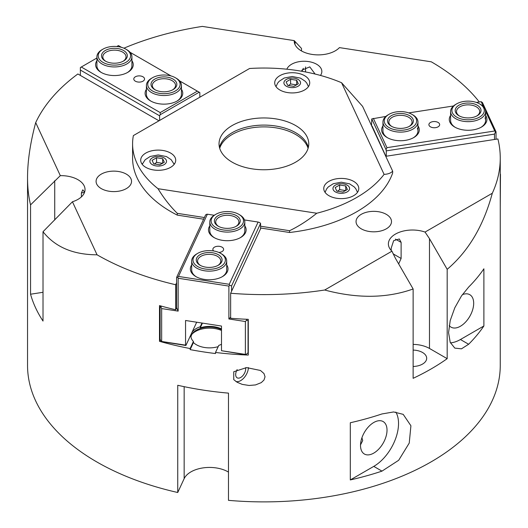 <?xml version="1.0" encoding="UTF-8"?>
<svg xmlns="http://www.w3.org/2000/svg" width="528" height="528" viewBox="0 0 528 528"><rect width="100%" height="100%" fill="white"/><g stroke="black" fill="none" stroke-linecap="round" stroke-linejoin="round"><path stroke-width="0.79" d="M81.398 196.891L81.398 192.918L82.804 189.803L84.612 192.139M301.646 71.24L302.023 70.092L309.778 66.878L315.091 74.039M305.547 66.924L305.547 71.96M391.222 250.463L391.222 248.094L393.644 240.689L399.3 238.96L401.122 242.378L401.122 258.456L398.66 263.908M118.397 191.255A17.728 10.237 180 0 1 96.083 181.368A17.728 10.237 180 0 1 109.223 171.481A17.728 10.237 180 0 1 131.538 181.368A17.728 10.237 180 0 1 118.397 191.255M286.836 69.208A17.728 10.237 180 0 1 286.994 68.845A17.728 10.237 180 0 1 306.431 61.347A17.728 10.237 180 0 1 321.842 71.498A17.728 10.237 180 0 1 321.235 74.144A17.728 10.237 180 0 1 320.47 75.438M386.305 214.348A17.728 10.237 180 0 1 391.499 221.582A17.728 10.237 180 0 1 380.556 231.04A17.728 10.237 180 0 1 361.238 228.815A17.728 10.237 180 0 1 356.044 221.582A17.728 10.237 180 0 1 366.986 212.124A17.728 10.237 180 0 1 386.305 214.348M228.472 472.091A26.261 15.16 0 0 0 202.99 467.907A26.261 15.16 0 0 0 184.153 478.665L177.738 492.499L177.738 385.282A236.353 136.462 0 0 0 228.472 393.129L228.472 500.346A236.353 136.462 180 0 0 500.254 365.429L500.254 158.149A236.353 136.462 0 0 0 497.904 138.95L385.763 156.301M235.838 381.44A10.943 6.316 120 0 0 243.883 377.969A10.943 6.316 120 0 0 248.417 367.58M233.746 371.745L246.596 367.607L260.476 370.471L263.98 373.553L265.036 376.801L263.98 380.048L261.254 382.635L255.526 384.925L249.097 385.473L242.24 384.384L237.092 382.239L233.746 379.632L233.746 371.745M237.178 369.567A7.095 4.099 120 0 0 235.673 374.576A7.095 4.099 120 0 0 237.138 377.824A7.095 4.099 120 0 0 243.071 375.395A7.095 4.099 120 0 0 245.599 367.66M177.738 492.499A236.353 136.462 180 0 1 96.769 461.921A236.353 136.462 180 0 1 27.542 365.429L27.542 177.593C27.568 161.106 30.287 142.778 35.699 122.608L60.317 175.646L30.551 204.877C28.552 196.627 27.548 187.539 27.542 177.593M361.931 437.745L362.703 440.57L360.525 444.873M387.024 430.142A18.744 10.824 -60 0 1 378.84 449.005A18.744 10.824 -60 0 1 364.399 454.027A18.744 10.824 -60 0 1 360.512 445.447A18.744 10.824 -60 0 1 368.696 426.584A18.744 10.824 -60 0 1 383.143 421.562A18.744 10.824 -60 0 1 387.024 430.142M462.35 294.67A18.744 10.824 -60 0 1 469.801 294.69A18.744 10.824 -60 0 1 473.682 303.27A18.744 10.824 -60 0 1 465.505 322.139A18.744 10.824 -60 0 1 451.057 327.162A18.744 10.824 -60 0 1 449.176 325.519M483.892 325.967A236.353 136.462 180 0 1 468.64 344.256L461.465 348.836L454.799 348.11L450.219 342.368L448.562 332.666L450.219 320.536L454.799 307.791L461.439 295.99L468.64 287.08A236.353 136.462 0 0 0 483.892 268.792L483.892 325.967L460.429 339.517A35.013 20.216 -60 0 1 450.424 342.857M350.308 422.75A236.353 136.462 0 0 0 381.982 413.945L393.631 411.952L403.201 414.355L410.916 425.759L409.24 443.071L398.673 460.284L381.982 471.128A236.353 136.462 180 0 1 350.308 479.932L350.308 422.75M395.835 412.078A35.013 20.216 -60 0 1 373.771 466.382L350.308 479.932M218.209 346.632A18.599 10.738 180 0 1 193.426 342.527L193.426 341.451A18.599 10.738 180 0 1 190.918 336.065A18.599 10.738 180 0 1 200.251 326.753L200.251 327.829A18.599 10.738 180 0 1 216.553 327.195A18.599 10.738 180 0 1 221.489 328.911M221.489 329.558A18.599 10.738 0 0 0 216.553 327.842A18.599 10.738 0 0 0 192.542 333.399A18.599 10.738 0 0 0 190.978 336.923M221.489 344.289A18.599 10.738 180 0 1 218.797 345.378L215.503 352.466L215.503 353.542A236.353 136.462 180 0 1 190.139 349.615L190.139 348.546A236.353 136.462 180 0 1 159.502 341.326L159.502 305.593A236.353 136.462 0 0 0 175.692 309.764L175.692 284.744L176.603 282.777M200.251 326.753L201.98 323.03M160.307 339.596L159.502 341.326M190.139 348.546L193.426 341.451M202.442 323.103L200.251 327.829M192.001 334.171A19.912 11.497 180 0 1 221.489 330.449M193.426 342.527L190.139 349.615M260.905 228.056L230.65 293.251L230.65 318.265A236.353 136.462 0 0 0 248.285 319.328L248.285 355.06A236.353 136.462 180 0 1 215.503 352.466M158.981 120.8L77.867 73.973A236.353 136.462 0 0 0 35.699 122.608M301.501 50.952L301.501 48.444L294.208 40.61L202.336 26.4A236.353 136.462 0 0 0 123.922 48.193M479.305 101.983A236.353 136.462 0 0 0 431.31 61.822L339.438 47.612A24.07 13.9 180 0 1 312.358 54.457A24.07 13.9 180 0 1 294.202 40.986A24.07 13.9 180 0 1 294.208 40.61M492.307 193.241C483.496 225.872 468.455 251.236 447.183 269.326L429.482 238.669L425.047 232.069L492.307 193.241A236.353 136.462 0 0 0 500.254 158.149M447.183 269.326L447.183 358.67A236.353 136.462 180 0 1 413.134 378.325L413.134 288.981C386.833 298.36 357.344 298.703 324.68 290.017L391.941 251.189L395.432 258.324L413.134 288.981M230.65 293.251A236.353 136.462 0 0 0 324.68 290.017M97.06 254.806L96.769 254.806C73.029 254.681 55.11 246.985 43.012 231.726L72.442 201.762L97.06 254.806A236.353 136.462 0 0 0 175.692 284.744M43.012 231.726L43.012 321.07A236.353 136.462 180 0 1 30.551 294.221L30.551 204.877M413.134 350.077A14.223 8.21 180 0 1 422.519 352.473A14.223 8.21 180 0 1 426.683 358.281A14.223 8.21 180 0 1 413.134 366.485M30.551 294.221L43.012 292.288M60.317 175.646A24.07 13.9 180 0 1 85.034 189.539A24.07 13.9 180 0 1 72.442 201.762M371.039 124.568L371.534 124.489M391.941 251.189A24.07 13.9 180 0 1 388.384 243.916A24.07 13.9 180 0 1 400.699 231.792A24.07 13.9 180 0 1 425.047 232.069M413.134 344.388A24.07 13.9 180 0 1 429.482 348.454L447.183 358.67M161.614 306.181L160.888 306.907L161.66 308.576L178.154 311.124L178.154 278.249L177.685 277.246L176.603 277.418L176.603 307.791L175.692 309.764M260.568 226.222L289.575 230.71C298.947 226.162 308.009 220.341 316.76 213.246A131.307 75.808 0 0 0 384.094 174.372C387.935 174.2 390.793 173.138 392.674 171.184L392.674 172.973A131.307 75.808 180 0 1 289.575 232.492L260.568 228.01M203.623 219.199L177.276 215.12A131.307 75.808 180 0 1 132.587 158.149L132.587 143.854A131.307 75.808 0 0 0 158.017 188.694C163.68 198.02 170.095 206.23 177.276 213.332L204.395 217.529M219.463 147.424A44.867 25.905 180 0 1 263.901 125.096A44.867 25.905 180 0 1 308.332 147.424M252.285 168.874A44.867 25.905 180 0 1 219.034 143.854A44.867 25.905 180 0 1 263.901 117.949A44.867 25.905 180 0 1 308.761 143.854A44.867 25.905 180 0 1 252.285 168.874M353.654 195.67A17.51 10.111 180 0 1 334.574 197.861A17.51 10.111 180 0 1 323.763 188.522A17.51 10.111 180 0 1 328.891 181.375A17.51 10.111 180 0 1 347.972 179.183A17.51 10.111 180 0 1 358.783 188.522A17.51 10.111 180 0 1 353.654 195.67M174.332 164.135A17.51 10.111 0 0 0 173.897 163.588M142.507 163.588A17.51 10.111 0 0 0 142.072 164.135M141.293 162.822A17.51 10.111 180 0 1 140.699 160.202A17.51 10.111 180 0 1 155.918 150.183A17.51 10.111 180 0 1 175.118 157.588A17.51 10.111 180 0 1 175.712 160.202A17.51 10.111 180 0 1 160.492 170.227A17.51 10.111 180 0 1 141.293 162.822M296.749 73.069A17.51 10.111 180 0 1 309.725 82.83A17.51 10.111 180 0 1 287.687 92.591A17.51 10.111 180 0 1 274.712 82.83A17.51 10.111 180 0 1 296.749 73.069M132.587 143.854A131.307 75.808 0 0 1 133.373 135.584L249.579 68.495A131.307 75.808 0 0 1 341.563 82.724L384.094 174.372M316.76 213.246L158.017 188.694M177.276 215.12L177.276 213.332M392.674 171.184L362.584 106.352L341.563 82.724M289.575 232.492L289.575 230.71M164.307 162.221L159.839 164.802L153.734 163.858L152.104 160.334L156.572 157.753L162.67 158.697L164.307 162.221M162.67 163.343L156.572 162.4L156.572 157.753M162.67 163.165L162.67 158.697M156.572 162.4L154.334 164.089M347.378 189.466L342.91 192.047L336.805 191.103L335.168 187.579L339.636 185.005L345.741 185.948L347.378 189.466M345.741 190.588L339.636 189.644L339.636 185.005M345.741 190.41L345.741 185.948M339.636 189.644L337.405 191.334M298.32 83.774L293.852 86.354L287.753 85.411L286.117 81.886L290.585 79.306L296.69 80.249L298.32 83.774M296.69 84.896L290.585 83.952L290.585 79.306M296.69 84.718L296.69 80.249M290.585 83.952L288.354 85.642M142.976 81.187A5.379 3.109 180 0 1 137.115 81.86A5.379 3.109 180 0 1 133.789 78.989A5.379 3.109 180 0 1 135.366 76.791A5.379 3.109 180 0 1 141.233 76.118A5.379 3.109 180 0 1 144.553 78.989A5.379 3.109 180 0 1 142.976 81.187M199.835 97.218L199.835 92.572L197.36 91.139L160.215 112.583L81.299 67.016L80.368 67.551L80.368 70.052L159.601 115.797L160.215 114.728L160.215 112.583M116.813 46.517L118.437 45.573L121.532 47.362M130.04 52.272L171.052 75.953M179.56 80.863L197.36 91.139M80.368 75.418L80.368 70.052M159.601 115.797L159.601 120.443M81.299 67.016L96.901 58.007M96.901 60.707A18.823 10.864 0 0 0 101.105 72.376A18.823 10.864 0 0 0 127.723 72.376A18.823 10.864 0 0 0 131.921 60.707M146.421 89.298A18.823 10.864 0 0 0 150.625 100.967A18.823 10.864 0 0 0 177.243 100.967A18.823 10.864 0 0 0 181.441 89.298M151.107 101.237A17.51 10.111 180 0 1 146.421 94.36L146.421 85.424A17.51 10.111 0 0 0 151.556 92.572A17.51 10.111 0 0 0 170.636 94.763A17.51 10.111 0 0 0 181.441 85.424A17.51 10.111 0 0 0 176.312 78.276L175.382 77.741A16.196 9.352 180 0 1 175.388 90.961A16.196 9.352 180 0 1 152.486 90.968A16.196 9.352 180 0 1 152.48 77.741A16.196 9.352 180 0 1 175.382 77.741M181.441 85.424L181.441 94.36A17.51 10.111 180 0 1 176.761 101.237M101.587 72.646A17.51 10.111 180 0 1 96.901 65.769L96.901 56.833A17.51 10.111 0 0 0 102.036 63.98A17.51 10.111 0 0 0 121.117 66.172A17.51 10.111 0 0 0 131.921 56.833A17.51 10.111 0 0 0 126.793 49.685L125.862 49.15A16.196 9.352 180 0 1 125.869 62.37A16.196 9.352 180 0 1 102.967 62.377A16.196 9.352 180 0 1 102.96 49.15A16.196 9.352 180 0 1 125.862 49.15M131.921 56.833L131.921 65.769A17.51 10.111 180 0 1 127.241 72.646M160.215 114.728L199.214 92.215M155.291 89.892A11.596 6.699 180 0 1 152.335 85.424A11.596 6.699 180 0 1 163.931 78.725A11.596 6.699 180 0 1 175.534 85.424A11.596 6.699 180 0 1 172.57 89.892M154.803 89.621A12.91 7.451 0 0 0 173.059 89.621A12.91 7.451 0 0 0 173.059 79.081A12.91 7.451 0 0 0 154.803 79.081A12.91 7.451 0 0 0 154.803 89.621L154.803 89.621M152.48 77.741L151.549 78.276A17.51 10.111 0 0 0 146.421 85.424M105.772 61.301A11.596 6.699 180 0 1 102.815 56.833A11.596 6.699 180 0 1 114.411 50.134A11.596 6.699 180 0 1 126.014 56.833A11.596 6.699 180 0 1 123.05 61.301M105.283 61.037A12.91 7.451 0 0 0 123.545 61.03A12.91 7.451 0 0 0 123.545 50.49A12.91 7.451 0 0 0 105.283 50.49A12.91 7.451 0 0 0 105.283 61.03A12.91 7.451 0 0 0 105.283 61.037M102.96 49.15L102.029 49.685A17.51 10.111 0 0 0 96.901 56.833M196.693 322.212L185.889 345.49L185.552 345.154L185.552 320.489L221.489 326.053L221.489 350.711L245.711 354.743L248.054 352.796L248.054 320.635L246.715 320.186L246.279 319.242M160.888 306.907L160.116 307.032L160.116 339.194L161.198 341.53L185.889 345.49M213.635 250.972A5.379 3.109 180 0 1 212.863 249.368A5.379 3.109 180 0 1 219.641 246.365A5.379 3.109 180 0 1 223.628 249.368A5.379 3.109 180 0 1 218.843 252.457M176.603 307.791L178.154 311.124M185.552 345.154L161.66 341.458L161.66 308.576M178.154 278.249L228.888 286.097L228.888 318.978L245.375 321.526L245.375 354.407L221.489 350.711M161.198 341.53L161.66 341.458M228.888 318.978L230.65 317.209M245.375 321.526L246.715 320.186M248.054 320.635L248.285 320.133M245.375 354.407L246.18 354.671M248.285 352.301L248.054 352.796M177.685 277.246L178.49 276.441L207.379 214.203L206.448 214.342L205.603 214.929L176.603 277.418M231.568 291.278L231.568 285.919L229.687 285.292L228.888 286.097M231.568 285.919L260.568 223.43L259.723 222.585L258.113 222.05L229.225 284.295L229.687 285.292M260.568 223.43L260.568 228.789M160.637 305.91L160.116 307.032M229.225 284.295L178.49 276.441M207.379 214.203L214.229 215.259M244.457 219.938L258.113 222.05M191.677 264.911A18.823 10.864 0 0 0 195.875 276.58A18.823 10.864 0 0 0 204.31 279.391A18.823 10.864 0 0 0 222.493 276.58A18.823 10.864 0 0 0 226.69 264.911M209.801 225.852A18.823 10.864 0 0 0 213.998 237.527A18.823 10.864 0 0 0 222.44 240.339A18.823 10.864 0 0 0 240.616 237.527A18.823 10.864 0 0 0 244.814 225.852M215.86 214.295A16.196 9.352 180 0 1 238.762 214.295A16.196 9.352 180 0 1 242.953 223.324A16.196 9.352 180 0 1 219.212 229.007A16.196 9.352 180 0 1 215.86 214.295L214.929 214.83A17.51 10.111 0 0 0 209.801 221.978A17.51 10.111 0 0 0 225.027 232.003A17.51 10.111 0 0 0 244.22 224.591A17.51 10.111 0 0 0 244.814 221.978L244.814 230.914A17.51 10.111 180 0 1 240.134 237.791M214.48 237.791A17.51 10.111 180 0 1 209.801 230.914L209.801 221.978M197.729 253.348A16.196 9.352 180 0 1 220.631 253.348A16.196 9.352 180 0 1 224.829 262.376A16.196 9.352 180 0 1 201.089 268.059A16.196 9.352 180 0 1 197.729 253.348L196.805 253.889A17.51 10.111 0 0 0 191.677 261.037A17.51 10.111 0 0 0 206.903 271.055A17.51 10.111 0 0 0 226.096 263.644A17.51 10.111 0 0 0 226.69 261.037L226.69 269.966A17.51 10.111 180 0 1 222.011 276.85M196.357 276.85A17.51 10.111 180 0 1 191.677 269.966L191.677 261.037M218.665 226.446A11.596 6.699 180 0 1 215.708 221.978A11.596 6.699 180 0 1 227.311 215.285A11.596 6.699 180 0 1 238.907 221.978A11.596 6.699 180 0 1 238.511 223.707A11.596 6.699 180 0 1 235.95 226.446M239.785 222.836A12.91 7.451 0 0 0 223.964 213.708A12.91 7.451 0 0 0 218.176 226.175A12.91 7.451 0 0 0 236.438 226.175A12.91 7.451 0 0 0 239.785 222.836M244.814 221.978A17.51 10.111 0 0 0 239.686 214.83L238.762 214.295M200.541 265.498A11.596 6.699 180 0 1 197.584 261.037A11.596 6.699 180 0 1 209.18 254.338A11.596 6.699 180 0 1 220.783 261.037A11.596 6.699 180 0 1 220.387 262.766A11.596 6.699 180 0 1 217.826 265.498M221.654 261.888A12.91 7.451 0 0 0 205.841 252.76A12.91 7.451 0 0 0 200.053 265.234A12.91 7.451 0 0 0 218.315 265.234A12.91 7.451 0 0 0 221.654 261.888M226.69 261.037A17.51 10.111 0 0 0 221.562 253.889L220.631 253.348M429.079 125.446A5.379 3.109 180 0 1 428.901 124.641A5.379 3.109 180 0 1 433.574 121.565A5.379 3.109 180 0 1 439.481 123.836A5.379 3.109 180 0 1 439.659 124.641A5.379 3.109 180 0 1 434.98 127.723A5.379 3.109 180 0 1 429.079 125.446M500.254 174.227L500.254 173.818M496.036 139.24L496.036 131.855L482.447 102.564L481.173 101.693L483.536 106.775M500.254 207.57L500.458 174.253M496.036 131.855L495.574 131.789L494.492 134.119L494.492 139.478M386.258 156.222L386.258 150.863L494.492 134.119M495.574 131.789L494.769 130.984L386.958 147.662L386.034 149.662L386.258 150.863M371.534 125.638L371.758 118.906L385.856 116.437M408.718 112.9L453.499 105.97M476.368 102.432L481.173 101.693M485.602 111.223L494.769 130.984M386.958 147.662L373.369 118.371M450.595 115.421A18.823 10.864 -0 0 0 454.793 127.096A18.823 10.864 -0 0 0 481.411 127.096A18.823 10.864 -0 0 0 486.281 116.596A18.823 10.864 -0 0 0 485.608 115.421M382.952 125.888A18.823 10.864 -0 0 0 387.149 137.557A18.823 10.864 -0 0 0 413.767 137.557A18.823 10.864 -0 0 0 418.638 127.063A18.823 10.864 -0 0 0 417.965 125.888M371.758 126.126L372.101 126.073L385.869 156.288M385.691 155.364L385.354 155.417M387.631 137.828A17.51 10.111 180 0 1 383.546 133.564A17.51 10.111 180 0 1 382.952 130.944L382.952 122.014A17.51 10.111 -0 0 0 400.455 132.119A17.51 10.111 -0 0 0 417.965 122.014A17.51 10.111 -0 0 0 412.837 114.866L411.906 114.332A16.196 9.352 180 0 1 411.906 127.552A16.196 9.352 180 0 1 389.004 127.552A16.196 9.352 180 0 1 389.004 114.332A16.196 9.352 180 0 1 396.257 111.91A16.196 9.352 180 0 1 411.906 114.332M417.371 128.33A17.51 10.111 180 0 1 417.965 130.944A17.51 10.111 180 0 1 413.285 137.828M455.275 127.36A17.51 10.111 180 0 1 451.189 123.097A17.51 10.111 180 0 1 450.595 120.483L450.595 111.547A17.51 10.111 -0 0 0 468.105 121.658A17.51 10.111 -0 0 0 485.608 111.547A17.51 10.111 -0 0 0 480.48 104.399L479.556 103.864A16.196 9.352 180 0 1 479.556 117.091A16.196 9.352 180 0 1 456.647 117.091A16.196 9.352 180 0 1 456.647 103.864A16.196 9.352 180 0 1 463.907 101.449A16.196 9.352 180 0 1 479.556 103.864M485.014 117.869A17.51 10.111 180 0 1 485.608 120.483A17.51 10.111 180 0 1 480.929 127.36M371.758 118.906L386.034 149.662M391.816 126.482A11.596 6.699 180 0 1 388.859 122.014A11.596 6.699 180 0 1 397.452 115.546A11.596 6.699 180 0 1 412.058 122.014A11.596 6.699 180 0 1 409.101 126.482M397.109 113.738A12.91 7.451 -0 0 0 391.327 126.212A12.91 7.451 -0 0 0 409.589 126.212A12.91 7.451 -0 0 0 411.635 117.209A12.91 7.451 -0 0 0 397.109 113.738M389.004 114.332L388.08 114.866A17.51 10.111 -0 0 0 382.952 122.014M459.459 116.015A11.596 6.699 180 0 1 456.502 111.547A11.596 6.699 180 0 1 465.095 105.079A11.596 6.699 180 0 1 479.701 111.547A11.596 6.699 180 0 1 476.744 116.015M464.752 103.277A12.91 7.451 -0 0 0 458.971 115.744A12.91 7.451 -0 0 0 477.233 115.744A12.91 7.451 -0 0 0 479.285 106.748A12.91 7.451 -0 0 0 464.752 103.277M456.647 103.864L455.723 104.399A17.51 10.111 -0 0 0 450.595 111.547M219.707 148.322A44.867 25.905 180 0 1 263.901 126.885A44.867 25.905 180 0 1 308.088 148.322M81.398 192.918L84.513 192.436M303.323 68.303L301.937 71.293M401.122 242.378L395.432 239.092M401.122 258.456L393.089 253.823M468.64 344.256L460.429 339.517M381.982 471.128L373.771 466.382M184.153 478.665L184.153 386.674M54.734 180.695L54.734 220.004M295.02 41.963L295.02 44.583M429.482 238.669L429.482 348.454M164.083 164.67A8.316 4.798 180 0 1 152.321 164.67A8.316 4.798 180 0 1 152.321 157.879A8.316 4.798 180 0 1 164.083 157.879A8.316 4.798 180 0 1 164.083 164.67M347.153 191.921A8.316 4.798 180 0 1 335.392 191.921A8.316 4.798 180 0 1 335.392 185.13A8.316 4.798 180 0 1 347.153 185.13A8.316 4.798 180 0 1 347.153 191.921M298.102 86.222A8.316 4.798 180 0 1 286.341 86.222A8.316 4.798 180 0 1 286.341 79.438A8.316 4.798 180 0 1 298.102 79.438A8.316 4.798 180 0 1 298.102 86.222M142.217 164.327L145.167 159.74L150.209 156.466L158.215 154.948L166.465 156.578L171.197 159.7L174.187 164.327M325.05 192.324L326.687 188.839L328.231 186.991L333.28 183.718L341.279 182.2L349.529 183.83L354.268 186.945L355.839 188.813L357.496 192.324M275.999 86.632L277.636 83.14L279.18 81.299L284.222 78.019L292.228 76.501L300.478 78.131L305.21 81.253L306.788 83.114L308.444 86.632M417.965 122.014L417.965 130.944M485.608 111.547L485.608 120.483"/></g></svg>
